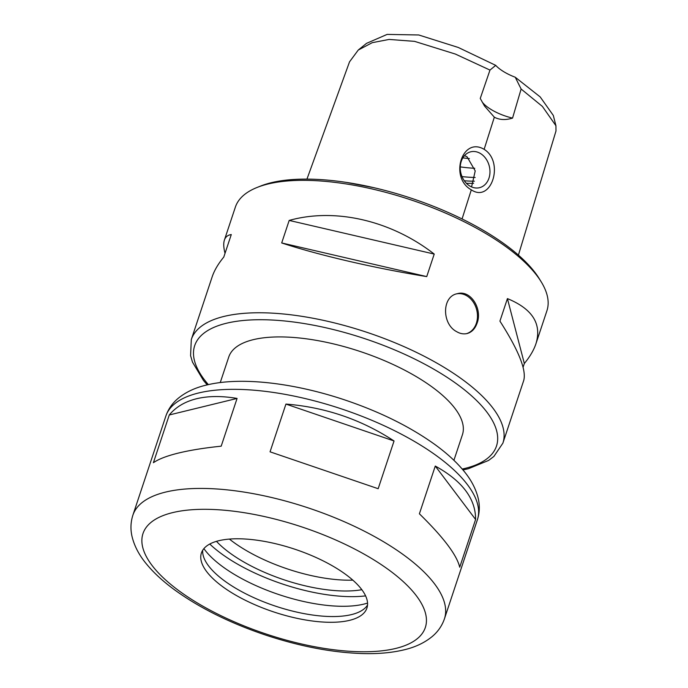 <?xml version="1.0" encoding="UTF-8"?>
<svg xmlns="http://www.w3.org/2000/svg" width="688" height="688" viewBox="0 0 688 688"><rect width="100%" height="100%" fill="white"/><g stroke="black" fill="none" stroke-linecap="round" stroke-linejoin="round"><path stroke-width="1.03" d="M435.272 466.051C462.25 480.912 475.692 498.723 475.597 519.474L459.713 567.222C456.918 555.156 443.476 537.354 419.396 513.798L435.272 466.051L475.597 519.474M285.933 404.08C325.304 407.227 361.346 419.525 394.052 440.974L378.168 488.712L270.049 451.827L285.933 404.08L394.052 440.974M169.274 414.967C175.844 407.029 184.943 401.62 196.57 398.739C208.258 395.927 221.76 395.824 237.076 398.429L221.192 446.177C204.431 447.914 190.206 450.201 178.51 453.039C166.883 455.895 158.515 459.12 153.398 462.714L169.274 414.967L237.076 398.429M453.917 460.306L462.422 434.73A123.126 46.707 -161.6 0 0 391.171 363.608A123.126 46.707 -161.6 0 0 253.236 339.674A123.126 46.707 -161.6 0 0 228.76 357.003L220.246 382.571M218.741 540.734A87.213 33.084 -161.6 0 0 201.403 553.006A87.213 33.084 -161.6 0 0 273.712 611.933A87.213 33.084 -161.6 0 0 366.919 608.063A87.213 33.084 -161.6 0 0 316.446 557.684A87.213 33.084 -161.6 0 0 218.741 540.734M202.702 550.254A87.213 33.084 -161.6 0 0 203.192 555.483A87.213 33.084 -161.6 0 0 275.621 606.188A87.213 33.084 -161.6 0 0 364.004 608.975A87.213 33.084 -161.6 0 0 367.521 605.079M203.889 548.628A97.068 36.825 -161.6 0 0 279.431 594.759A97.068 36.825 -161.6 0 0 367.547 603.075M209.763 544.036A105.169 39.895 -161.6 0 0 365.595 595.877M216.471 541.344A93.37 35.423 -161.6 0 0 361.836 589.702M229.414 539.091A93.37 35.423 -161.6 0 0 352.824 580.139M466.498 333.671A20.52 16.245 76.3 0 0 476.741 310.039A20.52 16.245 76.3 0 0 456.729 293.845M477.111 323.102C475.09 328.795 471.736 332.278 467.057 333.551C463.523 334.342 460.005 333.68 456.497 331.564C441.877 324.005 441.713 296.356 457.331 293.69C470.773 289.605 482.606 309.007 477.111 323.102M507.417 298.601C532.452 308.895 541.963 323.928 535.952 343.716C533.811 350.123 529.932 356.719 524.333 363.496L507.417 298.601L499.927 321.124C518.64 350.407 526.578 370.196 523.723 380.49L502.868 443.184L493.898 456.428L488.583 460.444L468.416 468.717L462.955 469.947M289.184 220.427C335.185 207.535 391.102 220.504 434.223 254.07L289.184 220.427L281.693 242.95C319.292 255.325 375.209 268.294 426.732 276.593L281.693 242.95M524.333 363.496L523.086 367.237M434.223 254.07L426.732 276.593M225.028 253.33C223.566 247.68 223.351 243.268 224.4 240.078C225.466 236.913 227.754 235.072 231.28 234.556L223.781 257.071C218.182 263.857 214.312 270.444 212.162 276.851L191.307 339.537A164.174 62.281 18.4 0 1 223.953 316.437A164.174 62.281 18.4 0 1 407.855 348.352A164.174 62.281 18.4 0 1 502.868 443.184M494.328 117.192L484.481 105.969L480.25 98.444L489.985 70.081L495.73 65.36A30.779 11.679 -161.6 0 0 515.235 77.228L521.126 89.027L512.551 118.104C505.594 120.254 499.522 119.953 494.328 117.192L484.137 149.339C504.596 161.981 491.421 203.433 471.306 189.828C449.049 177.65 462.147 136.155 484.137 149.339M482.236 102.116A30.779 11.679 -161.6 0 0 512.551 118.104M515.235 77.228L540.183 96.922L553.307 115.429L555.938 125.749L555.99 130.987L518.417 255.11M521.126 89.027L542.402 106.434L555.938 125.749M462.069 218.947L471.306 189.828M374.255 187.781L346.081 182.363M306.951 179.112L349.53 61.843L358.267 50.035L372.251 42.673L389.107 39.431L414.554 41.357L455.387 54.068L489.985 70.081M480.508 153.536A18.473 14.62 -103.7 0 1 489.968 172.378A18.473 14.62 -103.7 0 1 479.484 187.695A18.473 14.62 -103.7 0 1 460.908 173.221A18.473 14.62 -103.7 0 1 470.738 151.807A18.473 14.62 -103.7 0 1 480.508 153.536M471.564 186.93L475.227 170.899L467.075 156.812L464.52 155.6M358.259 50.035L366.549 43.344L387.146 34.4L418.751 34.976L458.285 47.472L495.73 65.36M224.4 240.078L235.365 207.114A164.174 62.281 18.4 0 1 257.114 187.446A164.174 62.281 18.4 0 1 410.796 199.838A164.174 62.281 18.4 0 1 541.284 281.968A164.174 62.281 18.4 0 1 546.917 310.761L535.952 343.716M257.114 187.446L260.528 186.078A161.095 61.112 18.4 0 1 411.329 198.247A161.095 61.112 18.4 0 1 539.366 278.838L541.284 281.968M469.388 158.567A78.733 29.868 18.4 0 1 462.835 157.879M473.628 183.283A76.953 29.197 18.4 0 1 466.387 183.309M198.479 393.011A164.174 62.281 -161.6 0 0 165.842 416.111C168.225 409.222 172.224 403.392 177.831 398.627C185.519 392.237 195.031 387.722 206.374 385.082C240.731 376.568 293.664 382.838 344.714 399.909C379.905 411.777 409.979 426.655 434.936 444.551C446.503 452.936 456.006 461.596 463.437 470.515C470.988 479.459 475.924 488.807 478.263 498.568C479.897 505.749 479.613 512.809 477.395 519.75A164.174 62.281 -161.6 0 0 382.39 424.917A164.174 62.281 -161.6 0 0 198.479 393.011M165.516 492.101A164.174 62.281 -161.6 0 0 132.879 515.2C130.66 522.149 130.367 529.21 132.01 536.391C134.341 546.143 139.286 555.491 146.836 564.435C154.267 573.362 163.761 582.014 175.337 590.399C200.294 608.295 230.368 623.173 265.551 635.041C300.544 646.608 333.353 652.792 363.995 653.6C378.925 653.918 392.237 652.671 403.951 649.859C415.191 647.236 424.642 642.764 432.288 636.452C437.972 631.661 442.023 625.796 444.431 618.839A164.174 62.281 -161.6 0 0 349.427 524.015A164.174 62.281 -161.6 0 0 165.516 492.101M172.568 512.637A148.78 56.442 -161.6 0 0 263.495 633.132A148.78 56.442 -161.6 0 0 416.412 595.834A148.78 56.442 -161.6 0 0 172.568 512.637M462.207 469.053A159.04 60.338 -161.6 0 0 441.619 373.859A159.04 60.338 -161.6 0 0 226.3 323.283A159.04 60.338 -161.6 0 0 208.369 384.618M474.772 168.276A84.65 32.112 18.4 0 1 460.263 166.883M475.184 177.47A84.65 32.112 18.4 0 1 462.009 176.592M474.385 181.185A82.397 31.261 18.4 0 1 464.288 180.763M165.842 416.111L132.879 515.2M477.395 519.75L444.431 618.839M207.234 384.876L203.476 380.473L192.485 362.12L190.585 355.67L191.307 339.537"/></g></svg>
